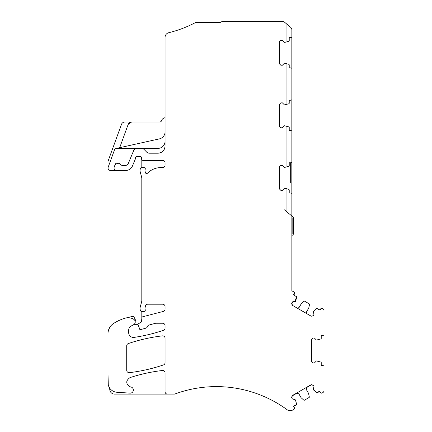 <?xml version="1.0" encoding="UTF-8"?>
<svg xmlns="http://www.w3.org/2000/svg" width="432" height="432" viewBox="0 0 432 432"><rect width="100%" height="100%" fill="white"/><g stroke="black" fill="none" stroke-linecap="round" stroke-linejoin="round"><path stroke-width="0.65" d="M132.44 166.018L135.486 158.668L132.44 166.018A7.193 7.193 0 0 1 125.798 170.456L116.402 170.456L125.798 170.456A7.193 7.193 0 0 0 132.44 166.018L135.486 158.668A1.199 1.199 0 0 0 135.578 158.209L135.578 157.75A1.199 1.199 0 0 1 136.777 156.551L140.373 156.551A1.199 1.199 0 0 1 141.572 157.675A1.199 1.199 0 0 0 140.373 156.551A1.199 1.199 0 0 1 141.572 157.675A1.199 1.199 0 0 0 140.373 156.551A1.199 1.199 0 0 1 141.572 157.675A1.199 1.199 0 0 0 140.373 156.551A1.199 1.199 0 0 1 141.572 157.675A1.199 1.199 0 0 0 140.373 156.551A1.199 1.199 0 0 1 141.572 157.675A1.199 1.199 0 0 0 140.373 156.551A1.199 1.199 0 0 1 141.572 157.675A1.199 1.199 0 0 0 140.373 156.551A1.199 1.199 0 0 1 141.572 157.675A1.199 1.199 0 0 0 140.373 156.551A1.199 1.199 0 0 1 141.572 157.675A1.199 1.199 0 0 0 140.373 156.551A1.199 1.199 0 0 1 141.572 157.675L141.669 159.268L141.572 157.675M162.664 160.391L142.868 160.391A1.199 1.199 0 0 1 141.669 159.268A1.199 1.199 0 0 0 142.868 160.391L162.664 160.391A2.398 2.398 0 0 1 165.062 162.788L165.062 165.181A2.398 2.398 0 0 1 162.664 167.578L161.039 167.578A19.175 19.175 0 0 0 147.452 173.221A1.199 1.199 0 0 1 145.454 172.714L145.217 171.904A4.795 4.795 0 0 1 145.238 169.133A1.199 1.199 0 0 0 144.094 167.578L141.588 167.578A1.199 1.199 0 0 0 140.432 168.469L140.2 169.328A4.795 4.795 0 0 0 140.2 171.812L141.647 177.212A4.795 4.795 0 0 1 141.809 178.454L141.809 300.532A4.795 4.795 0 0 1 141.647 301.768L140.2 307.174A4.795 4.795 0 0 0 140.2 309.652L140.432 310.516A1.199 1.199 0 0 0 141.588 311.402L144.094 311.402A1.199 1.199 0 0 0 145.238 309.847A4.795 4.795 0 0 1 145.168 307.26L145.481 306.023A2.398 2.398 0 0 1 147.803 304.209L162.664 304.209A2.398 2.398 0 0 1 165.062 306.607L165.062 309.101A2.398 2.398 0 0 1 163.269 311.423L142.754 316.764A1.199 1.199 0 0 0 141.863 317.822L141.566 321.332A1.199 1.199 0 0 1 140.978 322.267L137.889 324.07L139.925 329.767L145.789 328.196A2.398 2.398 0 0 0 147.382 326.797A2.398 2.398 0 0 1 149.099 325.004L155.666 323.244L162.664 323.244A2.398 2.398 0 0 1 165.062 325.642L165.062 328.039A2.398 2.398 0 0 1 163.436 330.307A167.794 167.794 0 0 1 134.174 337.381A4.795 4.795 0 0 1 128.677 332.64L128.677 330.242A4.795 4.795 0 0 1 131.166 326.036L133.623 324.691A3.116 3.116 0 0 0 133.742 319.297A10.789 10.789 0 0 0 125.026 318.19A45.544 45.544 0 0 0 113.492 323.53A11.983 11.983 0 0 0 108.011 333.601L108.011 382.703A9.59 9.59 0 0 0 116.969 392.272L130.016 393.136A3.116 3.116 0 0 0 131.031 387.013L130.232 386.802C125.674 383.859 125.593 380.797 129.989 377.611A167.794 167.794 0 0 1 162.383 370.499A2.398 2.398 0 0 1 165.062 372.87A2.398 2.398 0 0 0 165.062 372.87L165.062 391.705A2.398 2.398 0 0 0 167.459 394.103L174.22 394.103L167.459 394.103M134.141 324.346L137.986 324.346M132.014 325.577L130.68 326.344L132.014 325.577M109.69 388.125L109.76 389.545L109.69 388.125L109.76 389.545L109.69 388.125L109.76 389.545L109.69 388.125L109.76 389.545L109.69 388.125L109.76 389.545L109.69 388.125L109.76 389.545L109.69 388.125L109.76 389.545L109.69 388.125L109.76 389.545L109.69 388.125L108.416 385.463M114.55 394.103L174.22 394.103L114.55 394.103A4.795 4.795 0 0 1 109.76 389.545M323.946 334.805A2.398 2.398 0 0 1 323.989 335.237L323.989 390.571A2.398 2.398 0 0 1 322.79 392.645L322.175 393.001A1.199 1.199 0 0 1 320.539 392.564L319.82 391.316L317.153 392.855L319.82 391.316L320.539 392.564L319.82 391.316L317.153 392.855L319.82 391.316L320.539 392.564L319.82 391.316L317.153 392.855L319.82 391.316L320.539 392.564L319.82 391.316L317.153 392.855L319.82 391.316L320.539 392.564L319.82 391.316L317.153 392.855L319.82 391.316L320.539 392.564L319.82 391.316L317.153 392.855L319.82 391.316L320.539 392.564L319.82 391.316L317.153 392.855L319.82 391.316L320.539 392.564L319.82 391.316L317.153 392.855L319.82 391.316L320.539 392.564L319.696 391.111L317.029 392.65L316.472 392.591L313.254 389.297L313.999 386.51L313.34 385.371L313.999 386.51L313.34 385.371L311.375 384.842L306.806 387.477L311.375 384.842L313.34 385.371L313.999 386.51L313.34 385.371L311.375 384.842L306.806 387.477L311.375 384.842L313.34 385.371L313.999 386.51L313.34 385.371L311.375 384.842L306.806 387.477L311.375 384.842L313.34 385.371L313.999 386.51L313.34 385.371L311.375 384.842L306.806 387.477L311.375 384.842L313.34 385.371L313.999 386.51L313.34 385.371L311.375 384.842L306.806 387.477L311.375 384.842L313.34 385.371L313.999 386.51L313.34 385.371L311.375 384.842L306.806 387.477L311.375 384.842L313.34 385.371L313.999 386.51L313.34 385.371L311.375 384.842L306.806 387.477L311.375 384.842L313.34 385.371L313.999 386.51L313.34 385.371L311.375 384.842L306.806 387.477L311.375 384.842L313.34 385.371L311.375 384.842L306.806 387.477L306.283 389.443L306.806 387.477L306.283 389.443L306.806 387.477L306.283 389.443L306.806 387.477L306.283 389.443L306.806 387.477L306.283 389.443L306.806 387.477L306.283 389.443L306.806 387.477L306.283 389.443L306.806 387.477L306.283 389.443L306.806 387.477L306.283 389.443L308.561 393.39L309.323 396.992A0.481 0.481 0 0 1 309.096 397.505L304.382 400.226A0.481 0.481 0 0 1 303.826 400.167L301.088 397.705L298.809 393.757L296.843 393.233L292.275 395.869L291.751 397.834L292.275 395.869L291.751 397.834L292.41 398.974L291.751 397.834L292.275 395.869L291.751 397.834L292.41 398.974L291.751 397.834L292.275 395.869L291.751 397.834L292.41 398.974L291.751 397.834L292.275 395.869L291.751 397.834L292.41 398.974L291.751 397.834L292.275 395.869L291.751 397.834L292.41 398.974L291.751 397.834L292.275 395.869L291.751 397.834L292.41 398.974L291.751 397.834L292.275 395.869L291.751 397.834L292.41 398.974L291.751 397.834L292.275 395.869L291.751 397.834L292.41 398.974L291.751 397.834L292.41 398.974L295.191 399.719L295.79 400.761L296.557 404.363A0.481 0.481 0 0 1 296.33 404.876L293.663 406.42L294.381 407.662A1.199 1.199 0 0 1 293.944 409.298L292.594 410.081A2.398 2.398 0 0 1 291.395 410.4L288.824 410.4L291.395 410.4M323.989 335.237L323.989 336.922M323.989 352.075L323.989 357.907M322.79 308.642A2.398 2.398 0 0 1 323.989 310.716A2.398 2.398 0 0 0 322.79 308.642L322.38 308.405A1.199 1.199 0 0 0 320.744 308.842L320.026 310.09L317.358 308.551L320.026 310.09L320.744 308.842L320.026 310.09L317.358 308.551L320.026 310.09L320.744 308.842L320.026 310.09L317.358 308.551L320.026 310.09L320.744 308.842L320.026 310.09L317.358 308.551L320.026 310.09L320.744 308.842L320.026 310.09L317.358 308.551L320.026 310.09L320.744 308.842L320.026 310.09L317.358 308.551L320.026 310.09L320.744 308.842L320.026 310.09L317.358 308.551L320.026 310.09L320.744 308.842L320.026 310.09L317.358 308.551L320.026 310.09L320.744 308.842L320.026 310.09L316.472 308.281L313.254 311.58L313.999 314.361L313.222 315.711L311.256 316.235L292.156 305.208L291.632 303.248L292.41 301.898L295.191 301.153L296.536 296.53A0.481 0.481 0 0 1 296.768 297.043L295.52 301.477L292.739 302.222L291.956 303.572L292.442 305.375L291.956 303.572L292.442 305.375L291.956 303.572L292.739 302.222L291.956 303.572L292.442 305.375L291.956 303.572L292.739 302.222L291.956 303.572L292.442 305.375L291.956 303.572L292.739 302.222L291.956 303.572L292.442 305.375L291.956 303.572L292.739 302.222L291.956 303.572L292.442 305.375L291.956 303.572L292.739 302.222L291.956 303.572L292.442 305.375L291.956 303.572L292.739 302.222L291.956 303.572L292.442 305.375L291.956 303.572L292.739 302.222L291.956 303.572L292.442 305.375M317.358 308.551A0.481 0.481 0 0 0 316.796 308.61A0.481 0.481 0 0 1 317.358 308.551A0.481 0.481 0 0 0 316.796 308.61A0.481 0.481 0 0 1 317.358 308.551A0.481 0.481 0 0 0 316.796 308.61A0.481 0.481 0 0 1 317.358 308.551A0.481 0.481 0 0 0 316.796 308.61A0.481 0.481 0 0 1 317.358 308.551A0.481 0.481 0 0 0 316.796 308.61A0.481 0.481 0 0 1 317.358 308.551A0.481 0.481 0 0 0 316.796 308.61A0.481 0.481 0 0 1 317.358 308.551A0.481 0.481 0 0 0 316.796 308.61A0.481 0.481 0 0 1 317.358 308.551A0.481 0.481 0 0 0 316.796 308.61A0.481 0.481 0 0 1 317.358 308.551L320.026 310.09L320.744 308.842M297.216 308.129L299.014 307.649L297.216 308.129L299.014 307.649L297.216 308.129L299.014 307.649L297.216 308.129L299.014 307.649L297.216 308.129L299.014 307.649L297.216 308.129L299.014 307.649L297.216 308.129L299.014 307.649L297.216 308.129L299.014 307.649L297.216 308.129L299.014 307.649L301.293 303.701L304.031 301.239A0.481 0.481 0 0 1 304.592 301.18L309.301 303.901A0.481 0.481 0 0 1 309.533 304.414L308.767 308.016L306.488 311.963L306.974 313.762M291.865 217.145A2.398 2.398 0 0 1 291.865 217.15L291.865 221.513M291.865 232.06L291.865 240.451L291.865 232.06L291.865 240.451L291.865 232.06L291.865 240.451L291.865 232.06L291.865 240.451L291.865 232.06L291.865 240.451L291.865 232.06L291.865 240.451L291.865 232.06L291.865 240.451L291.865 232.06L291.865 240.451L292.108 235.208A1.199 1.199 0 0 0 293.306 234.009L292.826 234.009L292.826 217.798L293.306 217.798L292.826 217.798L292.826 234.009L293.306 234.009L293.306 217.798A1.199 1.199 0 0 0 292.874 216.88L291.865 216.032L291.865 193.466L290.909 192.991L289.229 192.991L289.229 189.907L288.9 189.454L286.054 188.53L286.054 211.151L291.865 216.032L291.865 290.79L294.149 292.108A1.199 1.199 0 0 1 294.586 293.744L293.868 294.991L296.438 296.714M291.865 262.024L291.865 267.851L291.865 262.024M291.865 217.15L291.865 290.79L291.865 283.003L291.865 290.79L291.865 283.003L291.865 290.79L291.865 283.003L291.865 290.79L291.865 283.003L291.865 290.79L291.865 283.003L291.865 290.79L291.865 283.003L291.865 290.79L291.865 283.003L291.865 290.79L291.865 283.003L291.865 290.79L294.149 292.108M136.777 156.551A1.199 1.199 0 0 0 135.578 157.75A1.199 1.199 0 0 1 136.777 156.551A1.199 1.199 0 0 0 135.578 157.75A1.199 1.199 0 0 1 136.777 156.551A1.199 1.199 0 0 0 135.578 157.75A1.199 1.199 0 0 1 136.777 156.551A1.199 1.199 0 0 0 135.578 157.75A1.199 1.199 0 0 1 136.777 156.551A1.199 1.199 0 0 0 135.578 157.75A1.199 1.199 0 0 1 136.777 156.551A1.199 1.199 0 0 0 135.578 157.75A1.199 1.199 0 0 1 136.777 156.551A1.199 1.199 0 0 0 135.578 157.75A1.199 1.199 0 0 1 136.777 156.551A1.199 1.199 0 0 0 135.578 157.75L135.578 158.209L135.578 157.75A1.199 1.199 0 0 1 136.777 156.551L140.373 156.551M294.381 407.662L293.663 406.42L296.33 404.876L293.663 406.42L296.33 404.876L293.663 406.42L296.33 404.876L293.663 406.42L296.33 404.876L293.663 406.42L296.33 404.876L293.663 406.42L296.33 404.876L293.663 406.42L296.33 404.876L293.663 406.42L296.33 404.876L293.663 406.42L294.381 407.662L293.544 406.21L296.212 404.671L296.438 404.158L295.672 400.55L296.557 404.363L295.79 400.761M292.275 395.869L296.843 393.233L298.809 393.757L296.843 393.233L292.275 395.869L296.843 393.233L298.809 393.757L296.843 393.233L292.275 395.869L296.843 393.233L298.809 393.757L296.843 393.233L292.275 395.869L296.843 393.233L298.809 393.757L296.843 393.233L292.275 395.869L296.843 393.233L298.809 393.757L296.843 393.233L292.275 395.869L296.843 393.233L298.809 393.757L296.843 393.233L292.275 395.869L296.843 393.233L298.809 393.757L296.843 393.233L292.275 395.869L296.843 393.233L298.809 393.757L296.843 393.233L292.275 395.869M309.096 397.505L304.382 400.226L309.096 397.505A0.481 0.481 0 0 0 309.323 396.992M322.79 392.645L322.175 393.001M304.592 301.18L309.301 303.901L304.592 301.18M220.59 22.286A1.199 1.199 0 0 1 220.304 22.318L196.528 22.318A2.398 2.398 0 0 0 195.41 22.599A116.019 116.019 0 0 1 168.723 32.719A4.795 4.795 0 0 0 165.062 37.373L165.062 146.005C164.635 150.374 162.238 152.771 157.874 153.198A7.193 7.193 0 0 0 164.581 148.597M142.16 148.408A2.398 2.398 0 0 1 142.727 148.5M143.116 148.657A2.398 2.398 0 0 1 143.429 148.84M108.049 167.659A2.398 2.398 0 0 0 110.408 170.456L116.402 170.456L110.408 170.456C108.556 170.159 107.806 169.085 108.157 167.238L114.442 149.98A2.398 2.398 0 0 1 116.694 148.403L157.874 148.403A7.193 7.193 0 0 0 165.062 141.21M135.497 148.495A2.398 2.398 0 0 1 135.859 148.424M115.182 164.408A2.398 2.398 0 0 1 115.441 163.944M115.76 163.582A2.398 2.398 0 0 1 116.462 163.129M116.942 162.983A2.398 2.398 0 0 1 117.396 162.94M116.219 170.451A2.398 2.398 0 0 1 115.522 170.289M114.934 169.954A2.398 2.398 0 0 1 114.291 169.193M114.048 168.507A2.398 2.398 0 0 1 114.048 167.6M141.809 318.438L141.809 311.402M313.735 390.123L316.591 392.796A0.481 0.481 0 0 0 317.153 392.855L319.82 391.316L320.539 392.564M323.989 390.571L323.989 366.282A1.199 1.199 0 0 0 322.909 365.607L321.23 365.607L321.23 362.529L320.9 362.07L316.435 360.931L314.399 362.972L312.838 362.972L311.402 361.53L311.402 339.482L312.838 338.04L314.399 338.04L316.435 340.081L320.9 338.942L321.23 338.483L321.23 335.405L322.909 335.405A1.199 1.199 0 0 0 323.989 334.73L323.989 334.411M291.956 303.572L292.739 302.222L291.956 303.572M159.43 138.872L116.181 148.457L159.43 138.872A7.193 7.193 0 0 0 165.062 131.863M291.146 193.012L291.146 182.995L290.666 182.995L290.666 162.783L290.666 182.995L291.146 182.995L291.146 162.761M220.304 22.318A1.199 1.199 0 0 0 220.903 22.156L221.594 21.762A1.199 1.199 0 0 1 222.194 21.6L282.96 21.6A2.398 2.398 0 0 1 284.499 22.162L286.054 23.463L286.054 42.12L288.9 41.197L289.229 40.738L289.229 37.66L290.909 37.66L291.865 37.179L291.865 29.462L291.011 27.626L286.054 23.463M174.22 394.103A2.398 2.398 0 0 0 175.046 393.952A119.853 119.853 0 0 1 287.404 409.936A2.398 2.398 0 0 0 288.824 410.4M135.578 158.209A1.199 1.199 0 0 1 135.486 158.668M115.501 163.863A2.398 2.398 0 0 0 115.144 164.516L118.217 163.085L122.234 165.661L125.798 165.661L128.012 164.182L133.942 149.882L136.156 148.403L142.058 148.403L143.764 149.121A2.398 2.398 0 0 0 142.058 148.403M195.41 22.599A116.019 116.019 0 0 1 168.723 32.719M286.054 42.12L284.434 42.336L282.398 40.295L280.838 40.295L279.401 41.737L279.401 63.79L280.838 65.227L282.398 65.227L284.434 63.191L288.9 64.325L289.229 64.784L289.229 67.862L290.909 67.862L291.865 68.342L291.865 99.743L290.909 100.224L289.229 100.224L289.229 103.302L288.9 103.761L284.434 104.895L282.398 102.859L280.838 102.859L279.401 104.296L279.401 126.349L280.838 127.791L282.398 127.791L284.434 125.75L288.9 126.889L289.229 127.348L289.229 130.426L290.909 130.426L291.865 130.907L291.865 162.308L290.909 162.783L289.229 162.783L289.229 165.866L288.9 166.32L284.434 167.459L282.398 165.424L280.838 165.424L279.401 166.86L279.401 188.914L280.838 190.35L282.398 190.35L284.434 188.314L286.054 188.53M294.532 292.453A1.199 1.199 0 0 1 294.381 293.209L293.544 294.662L293.927 294.883M313.999 386.51L313.222 385.16L311.256 384.637L301.455 390.29L292.156 395.663L291.632 397.624L292.41 398.974M293.944 409.298L292.594 410.081M129.389 372.654A167.794 167.794 0 0 0 163.436 364.937A2.398 2.398 0 0 0 165.062 362.664L165.062 338.251A2.398 2.398 0 0 0 162.383 335.869A167.794 167.794 0 0 0 128.342 343.553A2.398 2.398 0 0 0 126.711 345.821L126.711 370.273A2.398 2.398 0 0 0 129.389 372.654M286.054 125.966L286.054 167.243M286.054 63.401L286.054 104.684M143.764 149.121L147.053 152.48L148.765 153.198L157.874 153.198M115.144 164.516L114.151 167.238C113.8 169.085 114.55 170.159 116.402 170.456A2.398 2.398 0 0 1 114.151 167.238M118.217 163.085A2.398 2.398 0 0 0 115.522 163.836M121.192 165.062A3.596 3.596 0 0 0 119.842 163.728M119.729 163.663A3.596 3.596 0 0 0 119.313 163.48M136.156 148.403A2.398 2.398 0 0 0 135.184 148.608M134.989 148.705A2.398 2.398 0 0 0 133.942 149.882M108.248 166.99A3.834 3.834 0 0 1 108.011 165.661L108.011 162.022A3.834 3.834 0 0 1 108.243 160.709L121.462 124.4A3.596 3.596 0 0 1 124.837 122.035L160.321 122.035L161.509 121.019A3.596 3.596 0 0 1 164.165 118.076A1.199 1.199 0 0 0 165.062 116.964M109.782 327.332L108.011 331.058L108.011 369.522M108.281 384.961L108.011 374.317M296.536 296.53A0.481 0.481 0 0 1 296.768 297.043M286.054 211.151L284.499 209.849M222.194 21.6L229.063 21.6M165.062 37.373L165.062 99.938M128.174 124.4A3.596 3.596 0 0 1 131.549 122.035L128.174 124.4L119.702 147.679M141.809 159.759L141.809 167.578M126.851 317.806A45.544 45.544 0 0 1 132.754 316.451A1.199 1.199 0 0 1 134.001 317.072L135.059 319.064A2.398 2.398 0 0 1 135.135 321.154M291.146 115.322L291.146 120.431M291.146 100.197L291.146 130.448M291.146 52.763L291.146 57.866M291.146 37.638L291.146 67.889"/></g></svg>
